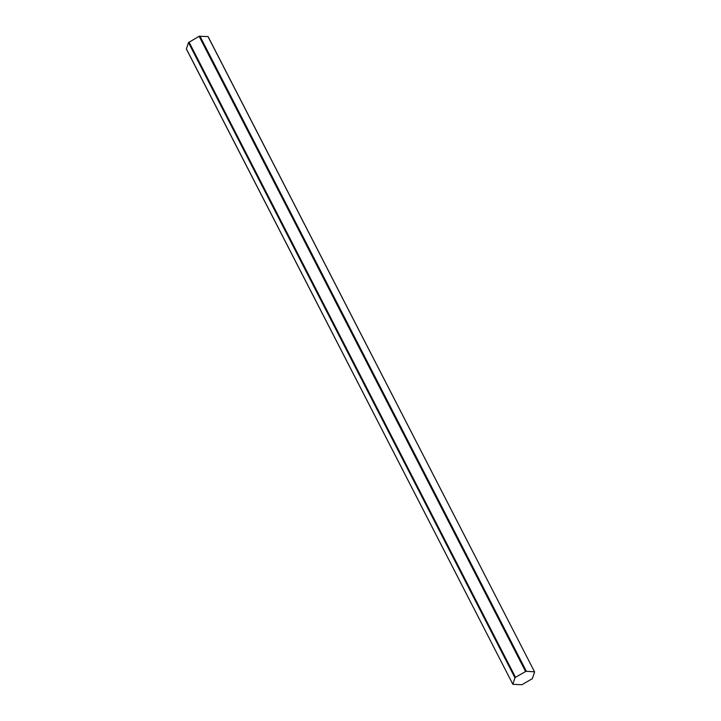<?xml version="1.0" encoding="UTF-8"?>
<svg xmlns="http://www.w3.org/2000/svg" width="721" height="721" viewBox="0 0 721 721"><rect width="100%" height="100%" fill="white"/><g stroke="black" fill="none" stroke-linecap="round" stroke-linejoin="round"><path stroke-width="1.08" d="M186.532 49.163L512.865 684.31L521.887 684.725L532.323 678.677L534.603 671.936L208.144 36.87M186.388 48.893L188.487 42.584L199.113 36.275L207.882 36.573M512.856 684.13L514.965 677.83L188.487 42.584M189.019 42.061L515.497 677.307L525.582 671.521L199.113 36.275M199.897 36.05L526.366 671.296L534.351 671.81M526.366 671.296L525.582 671.521M515.497 677.307L514.965 677.83M186.397 49.064L512.865 684.31M208.135 36.69L534.603 671.936"/></g></svg>
